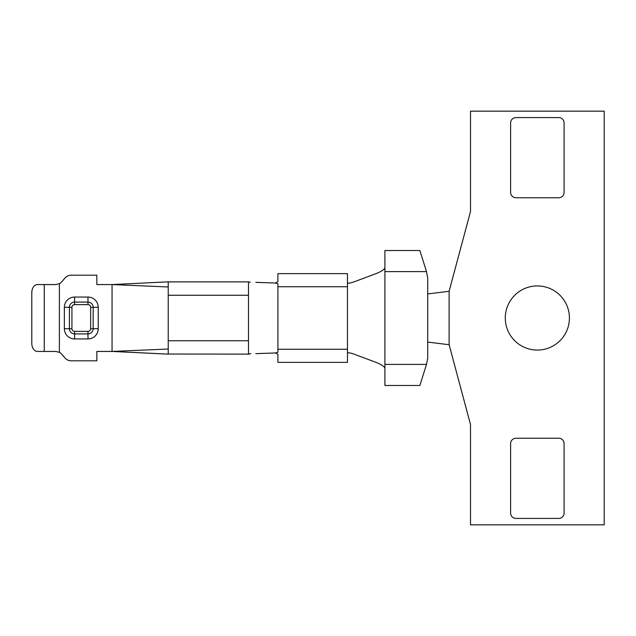 <?xml version="1.0" encoding="UTF-8"?>
<svg xmlns="http://www.w3.org/2000/svg" width="636" height="636" viewBox="0 0 636 636"><rect width="100%" height="100%" fill="white"/><g stroke="black" fill="none" stroke-linecap="round" stroke-linejoin="round"><path stroke-width="0.95" d="M426.502 364.396L427.718 358.036L427.718 277.964L426.502 271.604L419.863 250.512L384.915 250.512L384.915 385.488L419.863 385.488L426.502 364.396L384.915 364.396M354.419 354.292L375.948 362.321C380.964 364.317 383.953 366.217 384.907 368.021M384.907 267.979C383.937 269.783 380.94 271.683 375.9 273.679L354.419 281.708M354.387 281.708C350.213 283.219 347.908 283.553 347.463 282.702L347.463 353.298C347.932 352.439 350.253 352.765 354.435 354.268M255.815 282.344L275.293 283.02L277.908 283.712L277.908 352.288L275.301 352.964L255.815 353.656M275.301 352.956L277.908 354.308L277.908 362.369L347.463 362.369L347.463 353.298M347.463 282.702L347.463 273.631L277.908 273.631L277.908 281.692L275.301 283.044M167.379 281.883L248.485 281.883L248.485 354.117L167.379 354.029M168.23 281.883L168.23 354.117L162.037 353.823M168.23 349.029L112.055 351.438L167.626 354.117M168.23 282.01L167.443 281.883M162.037 282.177L167.236 281.891M112.198 351.446L163.134 353.87M44.258 351.438L44.258 284.562L37.476 284.562A8.022 5.676 -90 0 0 31.8 292.584L31.8 343.416A8.022 5.676 -90 0 0 37.476 351.438L55.753 351.438L59.387 352.336A8.022 8.022 0 0 1 61.795 354.244L65.015 357.996A8.022 8.022 0 0 0 71.105 360.803L96.839 360.803L96.839 351.438L112.055 351.438L112.055 284.562L96.839 284.562L96.839 275.197L71.105 275.197A8.022 8.022 0 0 0 65.015 278.004L61.795 281.756A8.022 8.022 0 0 1 59.387 283.664L55.753 284.562M55.73 284.562L44.146 284.562M44.242 284.562A8.101 5.732 90 0 1 45.045 284.483M168.23 286.971L112.055 284.562L167.26 281.883M427.718 342.073L449.119 344.72L449.119 291.28L427.718 293.927M449.119 344.72L470.505 424.506L470.505 524.835L604.2 524.835L604.2 111.165L470.505 111.165L470.505 211.494L449.119 291.28M558.75 438.252A5.342 5.342 0 0 1 564.092 443.594L564.092 513.077A5.342 5.342 0 0 1 558.75 518.42L515.963 518.42A5.342 5.342 0 0 1 510.613 513.077L510.613 443.602A5.342 5.342 0 0 1 515.963 438.252L558.75 438.252M537.356 285.93A32.07 32.07 0 0 1 565.126 334.035A32.07 32.07 0 0 1 509.579 334.035A32.07 32.07 0 0 1 537.356 285.93M510.613 192.398L510.613 122.923A5.342 5.342 0 0 1 515.963 117.581L558.75 117.581A5.342 5.342 0 0 1 564.092 122.923L564.092 192.398A5.342 5.342 0 0 1 558.742 197.748L515.963 197.748A5.342 5.342 0 0 1 510.613 192.398M426.502 271.604L384.915 271.604M347.463 349.251L277.908 349.251M277.908 286.749L347.463 286.749M248.485 340.737L168.23 340.737M168.23 295.263L248.485 295.263M59.387 283.664L59.387 352.336M64.363 328.701L64.363 307.299A10.24 10.24 0 0 1 74.603 297.06L87.975 297.06A10.24 10.24 0 0 1 98.222 307.299L98.222 328.701A10.24 10.24 0 0 1 87.975 338.94L74.603 338.94A10.24 10.24 0 0 1 64.363 328.701L71.924 328.701A2.671 2.671 0 0 0 74.603 331.372L87.975 331.372A2.671 2.671 0 0 0 90.654 328.701L90.654 307.299A2.671 2.671 0 0 0 87.975 304.628L74.603 304.628A2.671 2.671 0 0 0 71.924 307.299L71.924 328.701M71.924 307.299L69.404 307.299L69.404 328.701A5.199 5.199 0 0 0 74.603 333.9L74.603 331.372M74.603 338.94L74.603 333.9L87.975 333.9L87.975 331.372M87.975 338.94L87.975 333.9A5.199 5.199 0 0 0 93.174 328.701L90.654 328.701M98.222 328.701L93.174 328.701L93.174 307.299L90.654 307.299M98.222 307.299L93.174 307.299A5.199 5.199 0 0 0 87.975 302.1L87.975 304.628M87.975 297.06L87.975 302.1L74.603 302.1L74.603 304.628M74.603 297.06L74.603 302.1A5.199 5.199 0 0 0 69.404 307.299L64.363 307.299M248.493 354.173L250.942 353.592L248.493 354.085M248.469 281.899L250.25 282.241L248.469 281.835"/></g></svg>
